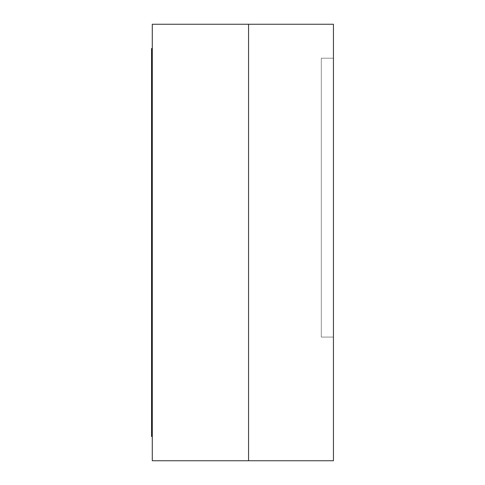 <?xml version="1.0" encoding="UTF-8"?>
<svg xmlns="http://www.w3.org/2000/svg" width="485" height="485" viewBox="0 0 485 485"><rect width="100%" height="100%" fill="white"/><g stroke="black" fill="none" stroke-linecap="round" stroke-linejoin="round"><path stroke-width="0.36" stroke-dasharray="2.42 1.82" d="M152.29 48.5L151.562 48.5L152.29 48.5L151.562 48.5L151.562 436.5L152.29 436.5L152.29 48.5L152.29 72.75L151.562 72.75L151.562 436.5L152.29 436.5L151.562 436.5L151.562 48.5L152.29 48.5L152.29 436.5L152.29 48.5L152.29 436.5L151.562 436.5L151.562 412.25L152.29 412.25L151.562 412.25L151.562 72.75L152.29 72.75L152.29 48.5L151.562 48.5L152.29 48.5L152.29 412.25L152.29 48.5M152.29 412.25L152.29 72.75L151.562 72.75L151.562 48.5L151.562 72.75L152.29 72.75L152.29 412.25L151.562 412.25L151.562 72.75L151.562 412.25L152.29 412.25L152.29 436.5L152.29 412.25M152.29 436.5L151.562 436.5L151.562 412.25L151.562 436.5L152.29 436.5M333.438 58.2L333.438 337.075L321.312 337.075L321.312 58.2L333.438 58.2L333.438 337.075L321.312 337.075L321.312 58.2L321.312 337.075L333.438 337.075L333.438 58.2L321.312 58.2L333.438 58.2L321.312 58.2L321.312 337.075L333.438 337.075L333.438 58.2L333.438 337.075L333.438 58.2L321.312 58.2L321.312 337.075L333.438 337.075L333.438 58.2L333.438 337.075L321.312 337.075L333.438 337.075L321.312 337.075L321.312 58.2L333.438 58.2M248.562 460.75L248.562 24.25L333.438 24.25L333.438 460.75L248.562 460.75L248.562 24.25L248.562 460.75L333.438 460.75L333.438 24.25L152.29 24.25L248.562 24.25L248.562 460.75L152.29 460.75L152.29 24.25L152.29 460.75L248.562 460.75M321.312 337.075L321.312 58.2L321.312 337.075"/><path stroke-width="0.73" d="M152.29 412.25L151.562 412.25L151.562 436.5L152.29 436.5L151.562 436.5L151.562 412.25L152.29 412.25M152.29 72.75L151.562 72.75L151.562 412.25L151.562 72.75L152.29 72.75M152.29 48.5L151.562 48.5L151.562 72.75L151.562 48.5L152.29 48.5M248.562 24.25L248.562 460.75L333.438 460.75L333.438 24.25L248.562 24.25L333.438 24.25L333.438 460.75L248.562 460.75L248.562 24.25L248.562 460.75L152.29 460.75L248.562 460.75L248.562 24.25L152.29 24.25L152.29 460.75L152.29 24.25L248.562 24.25"/></g></svg>
